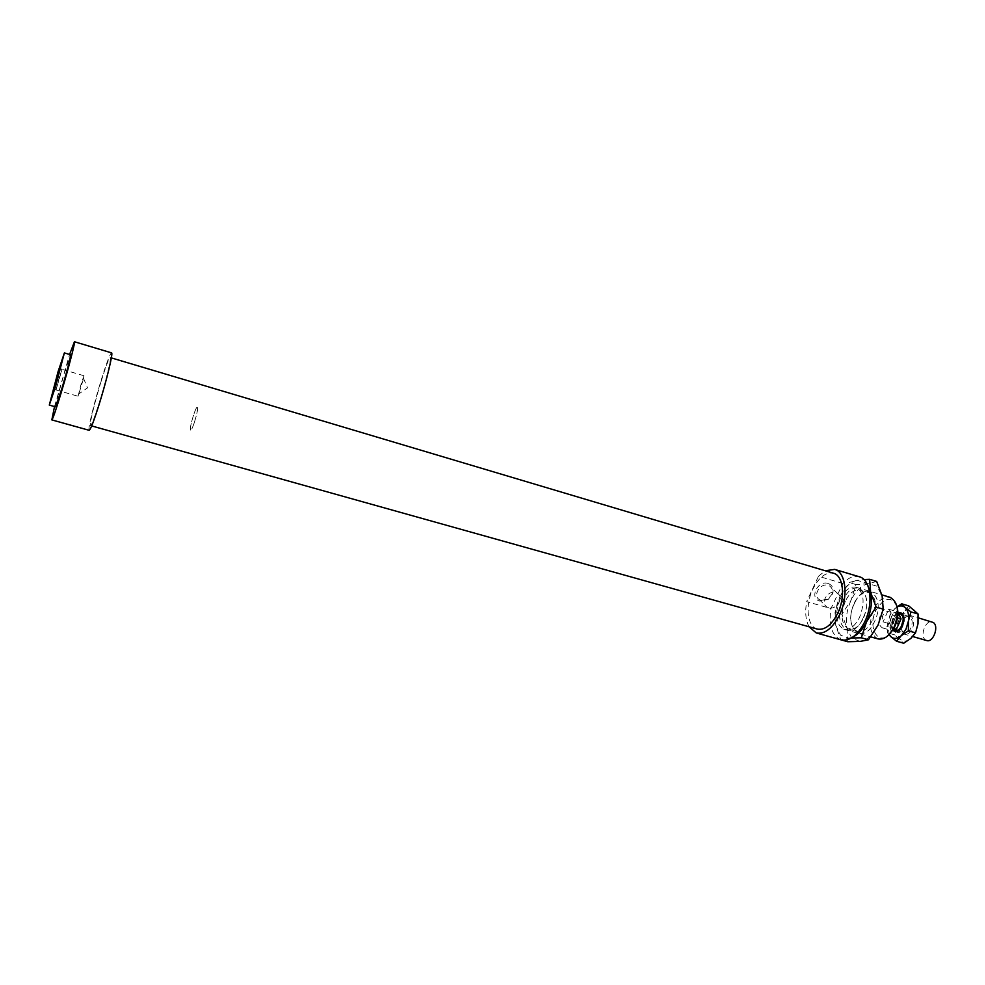<?xml version="1.0" encoding="UTF-8"?>
<svg xmlns="http://www.w3.org/2000/svg" width="985" height="985" viewBox="0 0 985 985"><rect width="100%" height="100%" fill="white"/><g stroke="black" fill="none" stroke-linecap="round" stroke-linejoin="round"><path stroke-width="0.74" stroke-dasharray="4.92 3.69" d="M926.725 640.545L925.432 639.893C919.559 635.99 925.666 619.503 932.118 621.892M897.224 627.457L892.435 629.513L891.339 628.947L889.517 621.449L893.296 612.978L887.744 611.353C882.819 613.298 881.255 616.807 883.053 621.904L888.605 623.493L892.373 615.022L897.224 612.929L898.258 613.446C899.982 614.948 900.61 617.447 900.13 620.969M895.291 630.338L894.195 629.772C889.159 626.361 894.552 611.697 900.081 613.754M197.542 407.568C198.49 410.339 192.137 431.221 190.684 430.113L190.437 429.682C189.563 426.702 195.83 406.152 197.308 407.187L197.542 407.568M892.435 630.732L890.859 630.006L888.605 623.493M893.666 628.762L890.711 627.913L895.463 617.275L897.483 617.866M887.744 611.353L883.053 621.904M890.711 627.913L895.463 617.275M893.296 612.978L897.877 611.907M893.629 630.745C888.741 627.236 892.89 612.879 898.899 612.522M842.828 583.477L818.473 576.262L806.666 601.601L830.971 608.595L842.828 583.477C848.393 577.616 853.884 575.375 859.289 576.754M818.473 576.262L825.245 570.758M101.024 381.7C105.801 366.395 108.855 358.343 110.197 357.555C111.761 357.149 106.084 380.973 99.571 401.88C94.782 417.111 91.777 425.027 90.521 425.606C88.995 425.766 94.695 402.089 101.024 381.7M817.304 629.083C807.195 626.755 804.954 605.27 812.797 589.215C818.88 577.222 825.762 571.891 833.445 573.208M54.52 406.571L69.59 354.452M89.179 430.31C87.443 430.47 93.92 403.542 101.11 380.37C106.552 362.948 110.037 353.775 111.564 352.864M55.579 406.867C55.726 403.69 58.62 392.535 64.247 373.401L70.637 354.772M889.837 622.655C887.707 626.657 885.269 628.418 882.548 627.913C878.731 625.672 878.103 621.129 880.688 614.283C882.806 610.269 885.256 608.508 888.014 609.001C891.819 611.242 892.422 615.797 889.837 622.655M194.427 422.269C192.703 427.367 191.459 429.989 190.684 430.113C189.994 428.512 190.942 423.501 193.54 415.079C195.264 409.957 196.52 407.334 197.308 407.187C197.997 408.763 197.037 413.786 194.427 422.269M821.059 600.419L819.249 599.569C812.44 595.42 820.394 582.64 828.114 585.349L829.838 586.161C832.362 588.107 833.051 590.828 831.906 594.3L828.213 598.966L821.059 600.419M828.594 607.757L826.784 606.908C819.914 602.734 827.979 589.83 835.76 592.551L837.509 593.364C844.428 597.513 836.4 610.454 828.594 607.757M828.089 583.452C817.624 579.894 808.968 598.486 819.828 601.096L828.213 599.409L832.522 593.943C834.061 588.771 832.584 585.275 828.089 583.452M59.482 376.664L56.01 389.937L61.92 369.954L59.482 376.664M81.386 383.017L78.086 396.253L83.577 378.499L84.008 375.753L81.386 383.017M840.131 599.126C844.773 590.138 850.055 586.161 855.99 587.208C864.054 592.059 865.236 602.155 859.523 617.472C854.845 626.361 849.612 630.302 843.825 629.267C835.686 624.367 834.455 614.32 840.131 599.126M877.992 638.908C869.583 633.958 868.216 623.973 873.867 608.952C878.546 600.062 883.927 596.171 890.021 597.279M897.027 606.563C891.363 595.814 884.382 596.996 876.096 610.097C867.588 626.374 877.179 645.741 888.864 634.796M841.042 639.868C831.894 635.842 828.533 625.426 830.971 608.595M809.054 626.768C805.644 620.279 804.843 611.882 806.666 601.601M845.376 601.084C840.082 615.219 841.252 624.576 848.873 629.144C854.29 630.104 859.179 626.46 863.537 618.174C868.856 603.928 867.748 594.534 860.188 590.003C854.635 589.018 849.698 592.711 845.376 601.084M872.23 620.673C867.859 628.923 862.946 632.555 857.492 631.582C849.809 627.002 848.614 617.657 853.896 603.559C858.23 595.223 863.192 591.542 868.782 592.539C876.404 597.095 877.549 606.464 872.23 620.673M862.909 618.494C851.138 644.005 831.094 623.85 843.271 599.988C854.278 574.797 875.431 593.438 862.909 618.494M854.524 603.263C842.323 627.026 862.614 647.207 874.409 621.794C886.943 596.848 865.544 578.17 854.524 603.263M851.422 637.984L840.808 639.794L835.748 625.327L840.537 635.177L848.762 638.194L852.838 637.073M867.773 585.41L865.507 582.775L857.11 580.313L863.968 579.586M860.2 641.395L851.89 638.354L847.026 628.516C845.339 619.38 846.706 609.912 851.138 600.111C855.891 590.569 861.653 585.09 868.413 583.674L876.896 586.173L882.117 595.839C884.038 605.159 882.671 614.935 878.017 625.155C872.969 634.98 867.034 640.398 860.2 641.395M876.675 581.433L868.413 583.674L856.063 584.597L851.138 600.111L841.966 614.283L847.026 628.516L847.814 641.74M835.748 625.327L835.058 612.301L839.922 596.836C835.502 606.686 834.11 616.179 835.748 625.327M839.922 596.836L849.144 582.541L857.11 580.313C850.4 581.753 844.674 587.269 839.922 596.836M841.966 614.283L835.058 612.301M856.063 584.597L849.144 582.541M908.773 605.898L904.144 611.513C907.973 608.25 911.457 607.843 914.597 610.269C917.552 613.113 918.685 617.607 918.008 623.751L915.496 632.074L910.805 638.428C906.902 641.629 903.417 641.949 900.352 639.376C897.495 636.458 896.412 631.976 897.113 625.955L899.576 617.817L904.144 611.513L897.187 616.388L897.113 625.955L894.651 634.869L903.713 643.254M888.962 634.709L887.608 632.862L887.694 623.246L890.169 614.344L894.725 608.755L890.169 615.071L887.694 623.246L889.196 634.5M902.519 626.238L902.149 626.94C896.806 637.049 888.261 628.061 893.469 618.063C899.108 610.626 902.642 611.365 904.07 620.291L902.519 626.238M894.836 618.74C892.582 624.699 893.149 628.664 896.535 630.646C898.751 631.089 900.783 629.772 902.629 626.706L904.353 620.735C904.427 617.164 903.405 614.972 901.3 614.16C898.862 613.717 896.707 615.243 894.836 618.74M902.592 620.993C900.339 626.94 900.918 630.892 904.316 632.875C906.754 633.318 908.896 631.804 910.78 628.332C913.033 622.372 912.467 618.408 909.069 616.425C906.619 615.982 904.464 617.496 902.592 620.993M902.913 620.809C907.862 609.912 917.54 618.346 912.036 628.984C906.939 639.93 897.483 631.213 902.913 620.809M897.15 606.994L894.725 608.755L897.101 606.809M897.187 616.388L890.169 614.344M894.651 634.869L887.608 632.862M894.971 631.471L912.726 636.544M892.435 629.513L895.106 630.277M882.548 627.913L892.114 630.646M888.014 609.001L897.569 611.796M897.224 612.929L899.896 613.704M900.413 612.633L918.316 617.854M110.197 357.555L111.354 357.9M819.249 599.569L826.784 606.908M56.01 389.937L78.086 396.253M53.67 390.429L56.305 389.37M83.577 378.499L87.517 387.868L79.182 393.692M855.99 587.208L881.87 594.866M843.825 629.267L870.752 636.864M61.92 369.954L60.245 367.651M84.008 375.753L61.969 369.313M831.906 594.312L832.522 593.955M837.509 593.364L829.838 586.161M90.521 425.606L91.691 425.939M848.873 629.144L857.492 631.582M868.782 592.539L860.188 590.003M896.535 630.646L904.316 632.875M909.069 616.425L901.3 614.16"/><path stroke-width="1.48" d="M898.899 612.522L901.595 613.224C907.394 616.967 901.263 633.835 894.971 631.471L893.629 630.745M918.316 617.854L933.312 622.495C939.284 626.263 933.177 642.946 926.725 640.545L912.726 636.544M897.483 617.866L901.053 618.9L896.301 629.513L892.435 630.732M899.896 613.704L901.115 614.283C906.212 617.583 900.819 632.419 895.291 630.338L895.106 630.277M896.301 629.513L893.666 628.762M897.877 611.907L901.053 618.9M900.13 620.969L897.224 627.457M825.245 570.758L834.664 569.392L859.289 576.754C870.728 579.389 873.793 603.83 864.547 622.212C857.516 635.522 849.673 641.407 841.042 639.868L816.294 632.961L809.054 626.768M834.664 569.392C845.856 571.94 848.676 596.491 839.466 615.034C832.46 628.467 824.74 634.451 816.294 632.961M111.354 357.9L833.445 573.208C843.295 575.462 845.758 597.021 837.681 613.31C831.537 625.13 824.74 630.388 817.304 629.083L91.691 425.939M69.59 354.452L74.429 341.746C75.611 341.081 68.568 368.291 61.279 392.412C55.948 409.945 52.796 419.117 51.836 419.906L54.52 406.571M74.429 341.746L111.564 352.864C113.349 352.384 106.885 379.508 99.46 403.333C94.018 420.669 90.595 429.657 89.179 430.31L51.836 419.906M58.09 371.604L64.382 352.913L55.517 386.649L49.299 405.094L58.09 371.604M64.382 352.913L70.637 354.772C70.526 357.801 67.62 369.043 61.895 388.484L55.579 406.867L49.299 405.094M56.219 382.512L53.67 390.429L57.413 375.544L60.245 367.651L56.219 382.512M881.87 594.866L890.021 597.279C898.369 602.192 899.687 612.214 893.986 627.359C889.283 636.138 883.951 639.991 877.992 638.908L870.752 636.864M888.864 634.796L894.589 627.002C897.889 619.774 898.689 612.953 897.027 606.563M863.968 579.586L869.644 579.328L870.654 592.453L867.773 585.41M841.375 639.954L847.814 641.74L860.2 641.395L868.438 639.807L878.017 625.155L883.225 609.161L882.117 595.839L876.675 581.433L869.644 579.328M876.108 607.08L866.48 621.855C871.134 611.599 872.525 601.786 870.654 592.453L876.108 607.08L883.225 609.161M852.838 637.073C858.157 634.537 862.7 629.477 866.48 621.855L861.333 637.8L851.422 637.984M868.438 639.807L861.333 637.8M896.609 641.247L890.871 636.692C893.912 639.253 897.372 638.92 901.263 635.694L905.929 629.329L908.453 620.981L908.392 630.806L901.263 635.694L896.609 641.247L903.713 643.254L910.805 638.428L915.545 632.85L918.008 623.751L918.069 613.987L908.773 605.898L901.718 603.817L905.104 607.474C902.789 605.578 900.142 605.406 897.15 606.994M889.196 634.5L890.871 636.692L888.962 634.709M897.101 606.809L901.718 603.817M905.104 607.474L910.94 611.894L908.453 620.981C909.143 614.812 908.022 610.318 905.104 607.474M918.069 613.987L910.94 611.894M915.545 632.85L908.392 630.806"/></g></svg>
